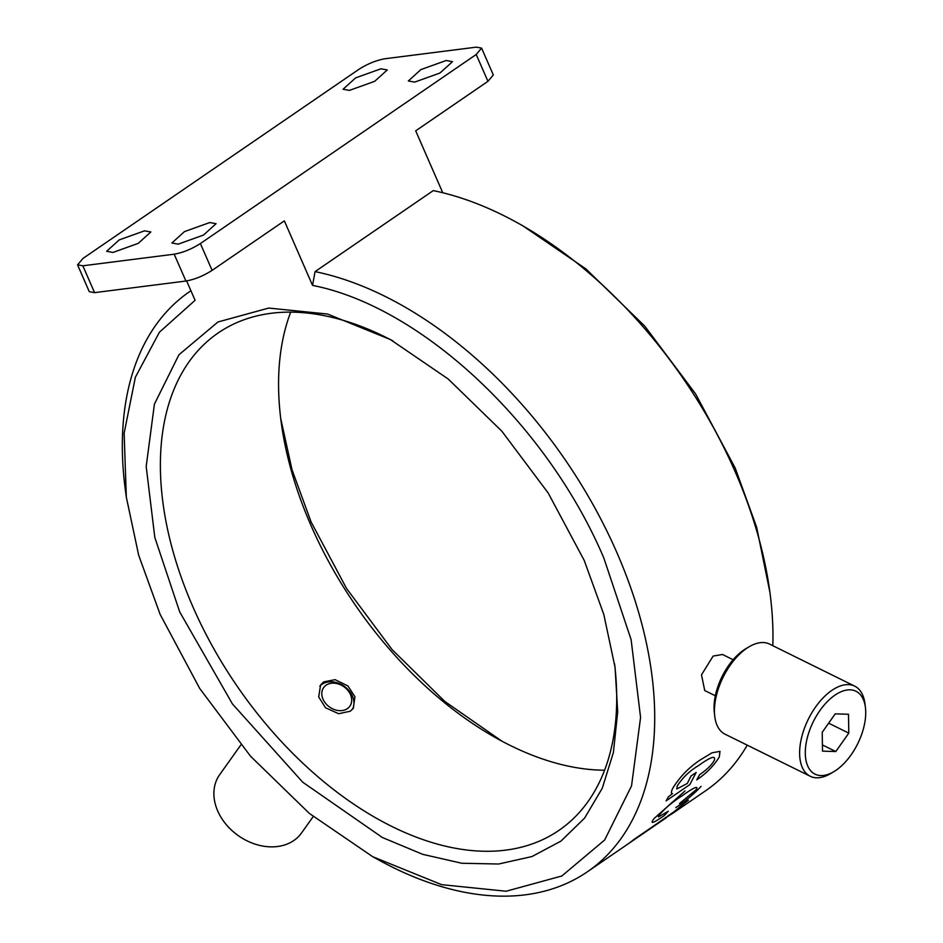 <?xml version="1.0" encoding="UTF-8"?>
<svg xmlns="http://www.w3.org/2000/svg" width="943" height="943" viewBox="0 0 943 943"><rect width="100%" height="100%" fill="white"/><g stroke="black" fill="none" stroke-linecap="round" stroke-linejoin="round"><path stroke-width="1.41" d="M669.341 815.495L688.39 800.183L683.274 803.684L675.825 810.497L630.431 842.099L671.298 814.092M684.995 790.965L654.194 818.418C649.468 824.5 652.827 823.557 664.273 815.565L668.245 811.251L658.426 816.956L659.31 814.917L658.379 816.862M659.31 814.917C665.569 807.786 673.149 801.432 682.037 795.857C690.535 789.751 699.883 783.998 695.981 789.88L679.538 803.507M719.922 751.3L719.332 756.923L719.992 751.371L711.953 752.82L700.472 759.81C689.05 767.26 679.726 776.879 672.524 788.666C671.051 792.12 671.039 793.758 672.5 793.605L668.351 796.894L666.112 800.866L689.781 784.647L696.182 772.458L691.078 775.959L687.282 783.468L676.803 788.996L677.274 785.908L676.744 788.926M722.515 654.489L713.144 656.069L701.498 674.811L704.727 690.535M186.631 280.931L195.095 300.31L159.438 332.172L135.368 377.259L124.134 433.226L126.327 497.15L138.668 555.179L160.121 614.365L199.692 688.425L250.484 756.168L309.363 813.432L372.756 856.727L379.062 860.181A351.715 214.603 -124.4 0 0 587.371 871.803A351.715 214.603 -124.4 0 0 616.911 552.669A351.715 214.603 -124.4 0 0 315.056 271.619L433.273 190.604A351.715 214.603 55.6 0 1 516.234 222.159A351.715 214.603 55.6 0 1 735.127 471.653A351.715 214.603 55.6 0 1 769.912 592.31A351.715 214.603 55.6 0 1 772.824 645.707M747.233 745.147A351.715 214.603 55.6 0 1 705.588 790.788L671.275 814.304M189.708 291.564L190.91 290.727A351.715 214.603 -124.4 0 0 189.708 291.564A351.715 214.603 -124.4 0 0 125.372 490.03L126.327 497.15M516.234 222.159L522.528 225.613L585.909 268.896L644.8 326.172L695.604 393.926L735.175 467.987L756.628 527.172L769.912 592.31M372.756 856.727L441.595 884.652L506.143 891.229L561.851 875.976L604.652 840.001L631.539 785.873L640.58 717.434L631.115 639.649L603.826 557.997C547.105 424.362 421.332 306.652 312.546 285.399L284.35 220.862L212.104 270.37C203.358 275.945 194.635 279.493 185.924 281.038L94.571 292.636L89.29 291.682L77.562 264.842L82.937 258.453L358.764 69.417C367.522 63.853 376.245 60.293 384.956 58.749L476.298 47.15L481.59 48.105L476.215 54.494L487.944 81.334L415.698 130.841L442.75 192.749M315.056 271.619L312.546 285.399M323.697 681.883L320.608 684.924L318.687 696.912L325.524 707.78L338.643 713.721L350.289 711.222L353.342 708.24L354.933 696.7L347.979 686.009L335.13 679.667L323.697 681.883M604.616 770.207A301.477 183.944 55.6 0 1 498.623 739.383A301.477 183.944 55.6 0 1 311.001 525.522A301.477 183.944 55.6 0 1 281.179 422.11A301.477 183.944 55.6 0 1 290.68 312.145M393.007 340.989A301.477 183.944 -124.4 0 0 218.104 333.009A301.477 183.944 -124.4 0 0 192.785 606.549A301.477 183.944 -124.4 0 0 558.963 830.359A301.477 183.944 -124.4 0 0 614.553 663.778M280.731 418.598L292.024 469.767L311.049 521.856L346.564 588.503L392.076 649.586L444.848 701.474L501.747 741.068M584.247 560.484L548.166 492.977L501.853 431.199L448.149 378.968L390.367 339.527L327.61 314.054L268.743 308.055L217.974 321.976L178.934 354.768L154.416 404.123L146.189 466.502L154.817 537.451L179.689 611.877L232.449 703.95L302.738 782.207L382.316 837.467L422.688 854.334L461.846 863.258L498.67 864.012L532.017 856.539L560.955 841.109L584.589 818.123L602.247 788.289L613.398 752.49L617.7 711.776L615.06 667.349L603.803 614.447L584.247 560.484M669.813 815.141L688.39 800.183M671.18 813.939L633.048 840.072M212.104 270.37L200.387 243.542C191.629 249.093 182.907 252.653 174.196 254.197L82.843 265.796L77.574 264.842M144.491 230.835L119.219 239.911L106.63 251.286L112.971 252.441L138.256 243.353L150.833 231.978L144.491 230.835M209.747 222.548L184.463 231.624L171.885 242.999L178.227 244.154L203.499 235.066L216.088 223.691L209.747 222.548M446.18 60.505L420.896 69.593L408.319 80.968L414.649 82.112L439.933 73.035L452.51 61.66L446.18 60.505M380.925 68.804L355.641 77.88L343.063 89.255L349.405 90.398L374.677 81.322L387.267 69.947L380.925 68.804M200.387 243.542L476.215 54.494M481.614 48.176L493.307 74.945L487.944 81.334M833.824 771.68L830.642 773.566A50.25 26.946 -63.7 0 1 810.214 776.254L725.037 734.184A50.25 26.946 -63.7 0 1 714.759 716.35L714.322 712.66A46.231 24.789 -63.7 0 1 743.685 650.092A46.231 24.789 -63.7 0 1 745.925 648.654L749.119 646.768A50.25 26.946 -63.7 0 1 769.535 644.081L854.712 686.15A50.25 26.946 -63.7 0 1 864.99 703.985L865.438 707.663A46.231 24.789 116.3 0 0 834.944 695.156A46.231 24.789 116.3 0 0 805.298 751.995A46.231 24.789 116.3 0 0 833.824 771.68A46.231 24.789 116.3 0 0 836.076 770.242A46.231 24.789 116.3 0 0 865.438 707.663M714.759 716.35A50.25 26.946 -63.7 0 1 746.679 648.324A50.25 26.946 -63.7 0 1 749.119 646.768M810.214 776.254A50.25 26.946 -63.7 0 1 801.762 736.896A50.25 26.946 -63.7 0 1 831.856 690.382A50.25 26.946 -63.7 0 1 854.712 686.15M835.227 713.851L848.5 714.275L848.783 733.124L835.793 751.547L822.508 751.123L822.225 732.275L835.227 713.851M822.426 744.946L835.793 751.547M848.783 733.124L828.649 723.175M347.389 708.629A16.078 12.436 35.5 0 0 347.26 689.698A16.078 12.436 35.5 0 0 326.113 685.172A16.078 12.436 35.5 0 0 326.243 704.103A16.078 12.436 35.5 0 0 347.389 708.629M352.423 709.372A20.098 15.536 35.5 0 0 345.727 687.423A20.098 15.536 35.5 0 0 321.976 684.312A20.098 15.536 35.5 0 0 319.818 686.186M240.878 744.911L219.672 774.686A50.25 38.852 35.5 0 0 232.65 831.172A50.25 38.852 35.5 0 0 293.839 840.508A50.25 38.852 35.5 0 0 301.524 832.975L313.217 816.567M670.084 814.929L671.239 814.009M675.742 807.644C685.679 800.925 694.131 793.841 701.085 786.379M677.274 785.908C682.685 777.551 689.746 770.785 698.468 765.633C706.661 759.763 716.586 753.492 714.228 760.423C711.953 764.738 707.085 769.488 699.635 774.698L696.771 779.861C706.401 773.343 713.934 765.692 719.332 756.923M82.843 265.796L94.571 292.636M185.924 281.038L174.196 254.197M666.171 817.805L587.371 871.803M671.168 814.139L666.053 817.64M733.124 659.735L722.468 654.466M715.324 695.769L704.68 690.512"/></g></svg>

